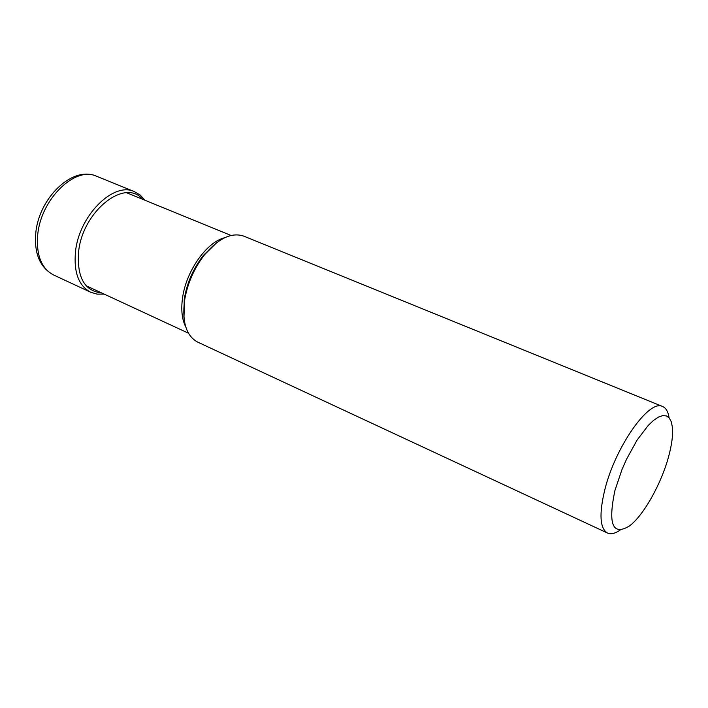 <?xml version="1.0" encoding="UTF-8"?>
<svg xmlns="http://www.w3.org/2000/svg" width="708" height="708" viewBox="0 0 708 708"><rect width="100%" height="100%" fill="white"/><g stroke="black" fill="none" stroke-linecap="round" stroke-linejoin="round"><path stroke-width="1.06" d="M669.087 417.791C668.193 411.746 666.042 407.994 662.653 406.525C649.395 398.684 615.509 446.412 604.88 489.485C598.959 513.928 599.835 528.451 607.482 533.035C610.871 534.531 615.084 533.549 620.12 530.097M614.96 490.405C607.8 524.221 612.606 536.089 629.403 526.009C643.457 515.628 661.254 483.936 668.591 456.678C671.812 444.863 673.087 435.093 672.414 427.366L671.343 421.959L669.352 418.101L666.485 415.941L662.821 415.587L658.467 417.065L653.546 420.375L648.227 425.428L637.085 440.093L626.545 459.2L621.96 469.616L614.96 490.405M607.482 533.035L197.638 342.088C186.408 335.99 182.018 322.299 184.487 301.006L184.531 300.705C187.363 283.563 194.116 268.146 204.78 254.464C218.701 238.171 231.72 232.065 243.835 236.153L662.653 406.525M142.503 199.258C124.9 177.655 82.358 211.497 78.57 252.066C76.889 277.421 84.588 291.041 101.651 292.944M145.043 200.293L140.29 195.134L134.476 191.664C113.528 181.31 78.977 215.621 75.49 251.738C73.65 272.332 78.694 285.828 90.624 292.227L97.12 294.13L104.138 294.103M90.624 292.227L53.489 274.925C41.365 268.447 36.108 255.066 37.719 234.773C40.799 199.196 75.225 165.769 96.527 176.23L134.476 191.664M224.843 237.676C206.807 241.888 186.204 270.828 182.584 297.67L182.567 297.758C180.885 309.777 181.974 319.565 185.832 327.131M183.885 316.972L184.266 299.13C186.965 282.873 193.373 268.261 203.488 255.287L216.064 243.163M53.489 274.925C39.958 267.447 34.055 253.517 35.781 233.109C38.772 198.293 72.313 165.274 96.527 176.23M183.956 317.759L184.487 301.006M216.701 242.676L204.78 254.464M231.056 235.463L126.635 192.762M188.443 333.194L86.102 285.731"/></g></svg>
